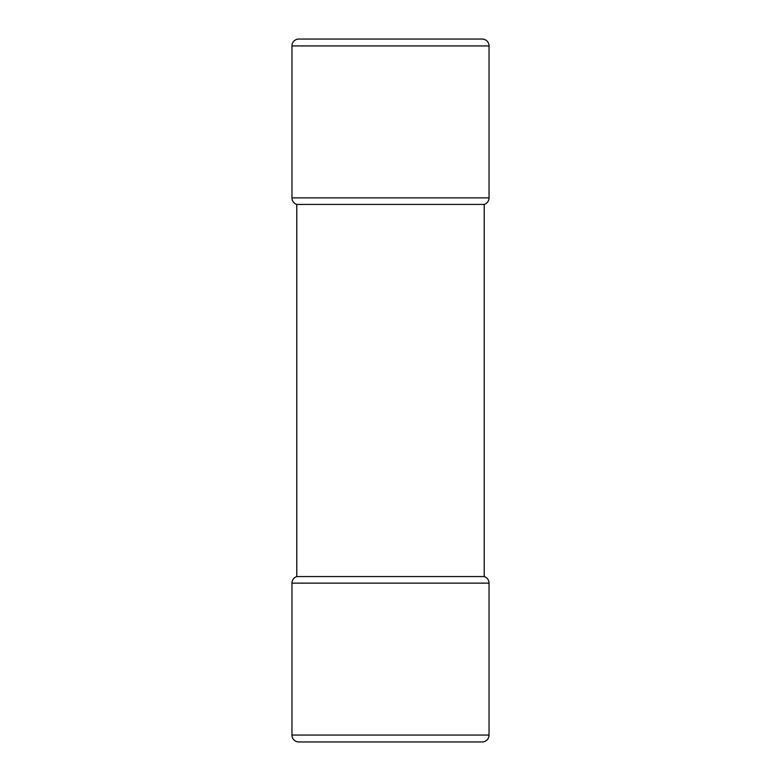 <?xml version="1.0" encoding="UTF-8"?>
<svg xmlns="http://www.w3.org/2000/svg" width="781" height="781" viewBox="0 0 781 781"><rect width="100%" height="100%" fill="white"/><g stroke="black" fill="none" stroke-linecap="round" stroke-linejoin="round"><path stroke-width="1.17" d="M298.85 39.05L482.15 39.05L298.85 39.05A6.892 6.892 0 0 0 291.957 45.942L291.957 197.866A6.892 6.892 0 0 0 296.78 204.437L296.78 576.563L484.22 576.563A6.892 6.892 0 0 1 489.043 583.134L291.957 583.134A6.892 6.892 0 0 1 296.78 576.563M291.957 197.866L489.043 197.866A6.892 6.892 0 0 1 484.22 204.437L296.78 204.437M291.957 583.134L291.957 735.058A6.892 6.892 0 0 0 298.85 741.95L482.15 741.95L298.85 741.95M291.957 735.058L489.043 735.058A6.892 6.892 0 0 1 482.15 741.95M482.15 39.05A6.892 6.892 0 0 1 489.043 45.942L291.957 45.942M489.043 735.058L489.043 583.134M484.22 204.437L484.22 576.563M489.043 197.866L489.043 45.942"/></g></svg>
